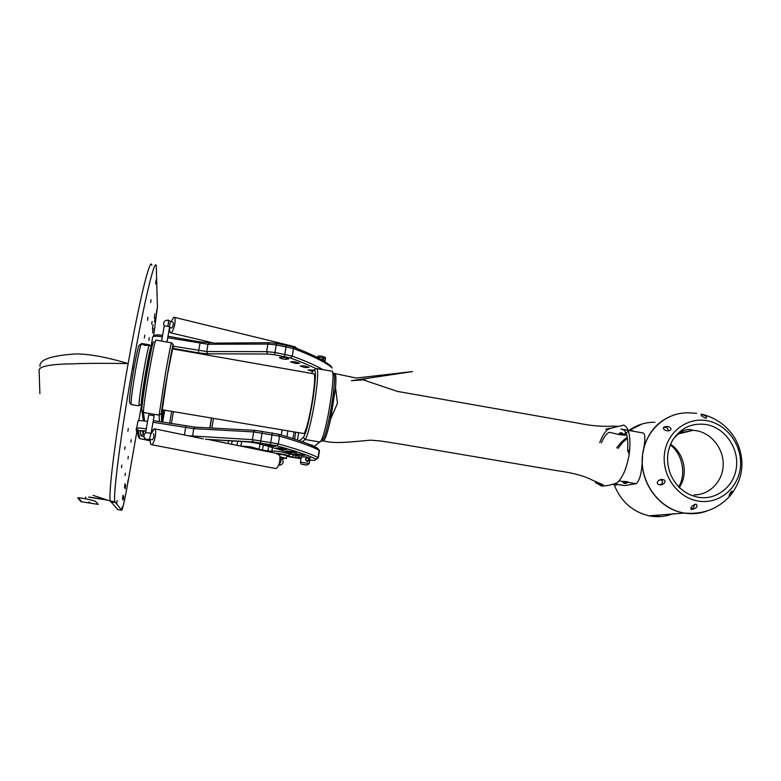 <?xml version="1.0" encoding="UTF-8"?>
<svg xmlns="http://www.w3.org/2000/svg" width="781" height="781" viewBox="0 0 781 781"><rect width="100%" height="100%" fill="white"/><g stroke="black" fill="none" stroke-linecap="round" stroke-linejoin="round"><path stroke-width="1.17" d="M307.597 457.676L305.449 459.169L307.04 461.337L308.612 459.853L307.919 457.49C309.911 459.374 309.706 460.722 307.294 461.512C304.59 459.638 304.795 458.291 307.919 457.49M301.251 456.973L306.328 456.905L310.047 458.33M291.811 451.379L296.516 452.658L290.678 452.336L285.973 451.067L291.811 451.379M270.568 445.014L275.498 446.371L269.591 446.058L264.661 444.721L270.568 445.014M282.009 448.284L286.822 449.602L280.945 449.29L276.132 447.982L282.009 448.284M299.924 454.259L304.531 455.508L298.732 455.186L294.125 453.946L299.924 454.259M150.274 440.035L147.902 439.596M146.018 439.156L144.251 438.473L144.875 438.287M309.774 460.126L314.733 460.39L316.022 459.15C308.495 455.382 295.355 450.92 276.601 445.746L253.356 441.948L205.315 439.283L248.944 441.968L256.656 443.188C278.348 448.831 293.178 453.673 301.144 457.686M301.075 458.115L292.748 457.158L287.955 455.684C286.1 454.698 282.087 453.898 275.918 453.283L279.862 455.43L279.871 460.702C278.983 465.261 277.616 467.878 275.771 468.551L151.631 444.711C153.125 443.92 154.355 441.128 155.321 436.335C156.015 431.444 155.683 428.925 154.306 428.779L151.553 433.328M286.861 455.587L277.07 453.517M144.055 436.794L140.99 435.808L140.102 430.887L145.881 431.073M151.329 431.952L152.012 432.059M152.08 431.873L151.358 431.756M145.91 430.868L138.208 430.575L139.77 438.6L150.245 440.826M286.734 456.358L300.988 458.701M282.673 458.447L286.412 458.427L280.067 456.836M287.925 450.901L294.701 451.955M266.585 444.535L273.711 445.658M278.075 447.806L285.016 448.89M296.097 453.79L302.686 454.806M153.301 420.617L195.309 427.158L255.231 430.37L278.436 434.207C297.131 439.576 310.213 444.262 317.701 448.255L319.37 450.393M312.79 445.443L308.807 444.213M286.959 436.706L287.877 430.858M313.982 370.126L308.046 369.969L312.888 371.502M304.287 365.82L300.158 366.006L304.971 367.558L309.11 367.373L304.287 365.82M294.3 361.613L290.6 361.867L295.96 363.516L299.67 363.263L294.3 361.613M282.693 357.278L279.422 357.591C279.979 358.313 281.951 358.899 285.329 359.338L288.609 359.026C288.052 358.303 286.09 357.727 282.693 357.278M173.118 348.394L198.345 352.846L207.697 353.813L267.59 354.018L274.648 354.74L290.552 358.02C300.753 361.73 309.256 365.293 316.051 368.7M282.068 429.882L281.258 435.017M213.477 418.362L211.856 428.047M171.429 342.83L156.093 340.106C155.439 339.091 153.203 349.205 149.376 370.458C145.871 390.324 143.06 410.503 143.46 412.495L144.612 420.979M159.353 421.633L159.158 414.975L165.494 373.24C169.155 352.456 171.205 342.293 171.644 342.752L173.157 344.86M143.362 420.842L141.839 410.279C141.41 408.424 144.055 389.27 147.384 370.428C151.055 350.093 153.193 340.526 153.818 341.736M169.418 327.415L169.526 326.829L167.72 326.126L164.244 326.048M169.526 326.829L170.356 321.421L168.364 320.161M171.527 327.922L171.849 328C173.343 325.648 173.704 323.666 172.943 322.055L172.874 322.075M169.731 327.522C169.389 331.085 169.76 332.862 170.854 332.862C172.455 331.984 173.772 329.016 174.807 323.949C175.461 319.556 175.159 317.311 173.899 317.213L171.107 321.606M331.974 367.646L330.431 365.635C323.295 359.924 310.604 353.617 292.358 346.715L276.474 343.386L269.416 342.683L214.092 343.142M296.8 348.414L295.238 346.823L174.446 317.34M154.15 415.726L148.722 414.799L145.608 432.586L151.006 433.221M142.318 399.755L142.747 392.228L145.471 374.509L148.683 357.522L150.616 351.723M141.839 410.279L143.47 412.514L159.158 415.141L161.442 413.559L161.56 421.994M162.682 422.179L164.752 410.191M162.272 409.771L167.476 374.519L172.611 348.922L313.474 373.757C315.348 373.377 315.007 381.977 312.459 399.569C309.305 418.431 306.484 429.765 303.994 433.562L162.106 409.742M173.089 349L173.255 344.997C173.411 338.368 161.257 408.707 161.452 413.403L161.442 413.559M162.155 414.877L163.434 415.092L162.214 421.262L162.741 409.849M163.434 415.092L164.293 410.113M303.262 433.435L303.994 433.562M173.411 411.636L171.361 423.624M171.674 411.353L169.614 423.331M319.468 450.598L319.165 450.276C311.639 446.273 298.44 441.577 279.549 436.188L253.649 431.922L193.698 428.642L153.008 422.267M147.57 421.379C141.498 420.52 138.286 420.412 137.934 421.047L136.655 428.33M189.851 435.837L252.39 439.644L278.329 443.891C297.249 449.153 310.496 453.702 318.052 457.539L316.217 459.413M154.853 428.886L203.285 438.873M151.719 429.696L153.076 429.921M138.374 436.667L136.636 428.418C136.997 427.822 140.209 427.959 146.272 428.808M241.202 446.029L250.681 446.82L262.484 450.139L271.886 451.301C272.94 450.881 276.269 451.096 281.873 451.965L297.044 455.811M258.609 449.485L259.165 449.085L258.706 449.505M208.029 439.449L275.918 453.283M218.358 441.499L225.055 442.827M142.532 430.702L143.118 434.334L144.055 434.724M209.933 427.939L211.583 418.05M211.436 418.02L209.786 427.939M292.992 438.59L294.046 431.893M295.687 432.166L294.593 439.117M323.07 369.686C315.592 365.42 305.332 360.9 292.27 356.107L275.137 352.504L266.653 351.645L206.74 351.528L173.216 346.198M152.803 343.62L151.416 344.362L151.641 348.404M167.73 337.714L207.971 344.255L267.873 344.079L276.357 344.929L293.471 348.56C311.912 355.511 324.72 361.847 331.896 367.587L332.169 368.085M213.096 342.898L200.2 341.971L167.983 336.24M151.446 344.206L152.695 337.021C153.359 336.064 156.581 335.986 162.35 336.787M162.604 335.313C157.977 334.698 155.409 334.785 154.882 335.566L153.525 336.474M323.959 361.203L323.002 359.416L321.508 359.768M321.089 359.533L323.207 358.957L324.564 361.574M142.747 392.228L143.333 387.972M145.471 374.509L146.369 369.237M148.683 357.522L149.386 354.476M151.045 351.206L151.25 347.076C150.655 346.481 148.859 354.486 145.862 371.102C142.796 388.997 141.263 400.038 141.263 404.236L142.698 400.399M142.152 399.911L141.654 402.098L142.054 399.198M139.487 405.456L138.959 405.817C138.92 401.356 140.541 389.563 143.821 370.438C147.033 352.69 148.966 344.157 149.63 344.831L151.114 346.871M144.055 343.884L141.82 343.494C141.058 342.625 139.038 351.138 135.767 369.042C132.458 388.362 130.896 400.184 131.091 404.538L131.462 404.597M141.205 343.933L139.535 345.065C138.793 344.216 136.88 352.192 133.805 369.013C130.691 387.161 129.246 398.251 129.461 402.313L129.636 402.547M40.007 366.387C39.06 359.875 50.619 355.736 74.693 353.988C88.009 353.695 105.816 356.888 128.143 363.585C116.164 430.536 107.963 495.379 110.326 501.051L117.794 509.642L121.709 510.237L114.895 501.753C112.718 496.794 121.123 431.405 133.092 364.444C144.592 299.396 155.126 256.5 156.288 266.155L157.43 307.177L153.545 336.465M121.709 510.237C122.734 509.056 124.921 499.147 128.269 480.5L137.056 430.477M151.602 347.691L151.114 350.503M141.712 403.972L138.774 420.676M125.038 475.561L125.37 473.13L125.038 475.561M121.465 467.702L121.816 465.027L121.465 467.702M150.635 302.667L151.036 299.699L150.635 302.667M151.709 324.203L152.07 321.518L151.709 324.203M117.16 500.475L116.691 503.911L117.16 500.475M133.102 364.493L132.555 368.769L133.102 364.493M156.093 280.008L155.565 283.952L156.093 280.008M156.874 309.618L156.405 313.074L156.874 309.618M128.084 480.1L127.674 483.136L128.084 480.1M122.168 506.908L121.748 509.964L122.168 506.908M125.663 484.933L125.126 488.828L125.663 484.933M125.028 483.693L124.491 487.656L125.028 483.693M123.681 496.199L123.154 500.065L123.681 496.199M123.017 495.134L122.48 499.069L123.017 495.134M136.177 430.038L136.421 428.31L136.177 430.038M136.519 431.639L136.753 429.931L136.519 431.639M153.183 328.498L152.598 332.794L153.183 328.498M153.017 324.73L152.422 329.104L153.017 324.73M155.087 317.672L154.501 321.997L155.087 317.672M154.95 313.737L154.355 318.14L154.95 313.737M148.859 340.389L149.22 337.734L148.859 340.389M124.687 449.456L125.048 446.742L124.687 449.456M127.986 458.847L128.318 456.387L127.986 458.847M147.521 320.298L147.912 317.359L147.521 320.298M130.915 442.192L131.257 439.703L130.915 442.192M127.899 431.278L128.26 428.535L127.899 431.278M144.387 337.997L144.778 335.098L144.387 337.997M39.89 393.692L39.148 371.365C37.478 366.64 48.725 364.131 72.877 363.839C86.34 363.263 104.761 363.175 128.143 363.585C139.692 298.596 150.382 255.817 151.856 265.325M98.279 504.389L81.019 501.695L77.817 498.053C76.704 496.599 95.536 500.738 95.672 501.5L98.279 504.389M78.227 497.809L81.136 501.012L81.019 501.695M88.312 499.362L85.588 498.766M89.864 502.408L88.399 502.154L89.864 502.408M146.769 344.382L148.009 345.348L144.915 345.339L142.122 344.304L143.88 343.874M145.383 344.04L143.274 343.884C142.015 344.148 142.581 344.558 144.963 345.104C147.424 345.417 148.214 345.251 147.355 344.606L145.383 344.04M143.665 344.109L145.032 344.948L146.818 344.665L143.606 344.509M145.198 344.958L145.315 344.206M332.394 371.756L333.36 373.162C337.743 372.879 328.557 431.766 322.983 439.459L314.118 446.488L320.854 440.972C326.683 432.899 336.416 370.565 331.827 370.955M314.499 369.813L316.266 368.476C318.511 367.997 318.131 378.209 315.124 399.111C312.136 418.606 307.236 437.975 305.02 439.488L302.345 441.763M299.484 440.757L303.409 437.311C306.211 433.104 309.383 420.344 312.947 399.042C315.905 378.463 316.207 368.866 313.874 370.253L311.385 373.386M298.615 432.654L297.454 440.064M333.692 390.627L333.653 391.31C332.735 402.664 330.822 413.657 327.922 424.298M330.744 418.792L335.527 387.552L337.46 403.279L330.744 418.792C326.77 436.237 323.91 443.462 322.162 440.464L321.704 439.273M335.527 387.552C336.367 376.481 335.801 371.902 333.858 373.816M597.729 482.424C599.144 485.069 600.911 486.241 603.049 485.938C607.472 485.772 612.128 484.737 616.99 482.834C622.525 478.07 626.557 468.746 629.076 454.835L628.549 451.516L629.798 448.714L629.076 454.835M282.761 457.9L280.096 457.207M280.984 458.798L281.004 461.356L279.051 465.085C281.277 465.183 282.673 464.158 283.23 462.02L282.546 459.277L280.086 458.642M275.058 468.415L275.771 468.551M150.323 439.371C150.079 442.964 150.518 444.75 151.631 444.711M152.256 439.752L152.451 439.781C153.935 437.506 154.287 435.486 153.486 433.709M149.522 439.234L150.977 433.396M599.759 442.554C602.834 434.47 606.232 429.765 609.951 428.447L623.834 425.098C628.5 427.422 630.482 435.29 629.798 448.714M626.87 435.368L619.44 434.675L609.483 432.323C606.622 433.309 603.938 436.823 601.429 442.856M616.678 447.923C620.182 443.012 623.736 439.518 627.328 437.428M635.441 431.629L642.372 432.85C645.614 432.742 645.662 440.064 642.538 454.825C642.207 471.177 640.029 480.813 636.007 483.722L624.585 485.567L621.901 485.118M624.585 485.567L617.156 484.474M614.208 484.884C620.915 501.519 632.532 511.838 649.05 515.821L650.68 516.124C658.51 517.364 666.027 516.524 673.251 513.625M675.419 414.486C656.831 420.695 645.867 434.138 642.538 454.825C638.995 480.852 658.002 508.255 682.692 512.766L684.429 513.088C692.308 514.347 699.913 513.615 707.254 510.891M682.467 432.908L681.12 431.825L682.457 432.908M627.602 451.272C628.578 436.745 626.352 429.345 620.934 429.072L623.697 429.745M626.85 481.662L621.764 481.321L629.74 482.668L626.85 481.662M619.694 433.67L623.258 434.295L619.694 433.67M635.509 431.639L628.764 430.458M619.723 433.396L623.287 434.031L619.723 433.396M617.302 484.327L615.74 483.585M627.114 482.687L625.854 481.975L622.887 482.17M616.18 485.069L614.091 484.816L616.18 485.069L617.332 484.288L615.252 483.79M625.971 483.449L627.153 482.648L625.825 482.258L622.867 482.131L623.834 483.195L625.971 483.449L623.834 483.195M654.908 422.277C645.409 422.121 636.808 424.854 629.095 430.468L642.499 423.839M629.056 430.497L623.98 434.949L629.047 430.497M680.72 432.039L681.959 433.035L680.71 432.049M696.681 413.286L688.608 412.837C664.934 412.046 643.808 432.157 642.304 457.539C640.527 482.892 658.959 508.06 682.701 512.766L684.439 513.088C692.337 514.357 699.961 513.615 707.303 510.872M666.457 426.553L665.998 426.572C660.57 427.637 664.885 431.112 668.136 430.829L668.516 430.829C673.915 429.726 669.249 425.83 666.457 426.553M662.63 479.485C668.214 480.696 662.727 485.792 659.857 484.757L659.847 484.757C654.166 484.005 659.096 478.665 662.581 479.475L662.63 479.485M691.615 509.524L691.546 509.515C690.062 507.406 691.624 505.629 696.242 504.194L696.291 504.204C697.97 506.742 696.408 508.519 691.615 509.524M702.021 414.516L701.728 414.477C700.284 415.033 701.572 416.283 705.604 418.245L705.897 418.284C707.615 417.23 706.317 415.97 702.021 414.516M663.567 427.412C666.847 427.148 668.341 428.291 668.048 430.829M659.652 484.747C661.976 484.816 664.436 480.247 660.16 479.915M661.214 516.534L649.04 515.821L684.761 513.058C702.627 514.679 717.554 509.134 729.542 496.423L729.181 496.482C728.527 496.911 730.352 491.308 732.197 491.298L731.065 494.637L729.542 496.423M620.426 443.169L622.408 441.197M620.797 442.944L621.08 442.954C622.847 442.749 623.56 441.929 623.199 440.484M679.158 487.637C688.617 474.457 684.361 453.195 670.547 444.252M690.931 509.144C693.645 508.06 694.69 506.566 694.084 504.663M735.253 438.776L737.323 443.13L735.253 438.776M732.197 491.298L731.612 491.366M624.79 483.205L625.708 483.449L624.79 483.205M615.008 484.825L615.916 485.069L615.008 484.825M619.167 433.494L620.573 432.703L622.35 432.996L623.258 434.295M629.291 430.468L630.404 429.96L632.913 430.878M106.47 499.723L88.722 497.038M88.702 497.165L107.768 500.162M301.349 456.397L300.451 462.137L309.247 463.524M302.354 464.187L306.777 465.125L302.354 464.187M167.72 326.126L168.53 323.314L168.11 320.103C164.117 320.356 162.819 322.338 164.225 326.028M317.701 448.255L319.165 450.276L318.052 457.539L316.022 459.15M278.436 434.207L279.549 436.188L278.329 443.891L276.601 445.746M272.286 432.879L270.431 444.457M262.338 431.21L260.473 442.807M255.231 430.37L253.649 431.922L252.39 439.644L253.356 441.948M195.309 427.158L193.698 428.642L192.585 436.384M185.898 426.035L184.414 434.763M139.77 438.6L138.305 436.579M136.636 428.418L138.208 430.575L136.636 428.418M262.455 450.246L263.314 444.936M267.863 451.32L268.664 446.41M272.589 452.258L271.886 451.301L272.491 447.503M287.925 455.792L290.015 454.278L287.955 455.684M292.748 457.158L293.373 454.327M228.111 443.432L228.56 440.709L228.111 443.432M295.462 457.598L295.989 455.372M141 435.818L143.128 434.334L143.733 430.809L143.118 434.334L140.99 435.808M241.622 441.509L240.89 445.971M237.082 445.209L237.727 441.275M232.142 440.933L231.625 444.125M149.444 439.264L150.323 439.42M290.552 358.02L292.27 356.107L293.471 348.56L292.358 346.715M284.489 356.487L286.295 345.153M274.648 354.74L276.474 343.386M267.59 354.018L266.653 351.645L267.873 344.079L269.416 342.683M207.697 353.813L206.74 351.528L207.971 344.255L209.542 342.918M198.345 352.846L200.2 341.971M152.305 345.573L151.416 344.362M331.896 367.587L330.431 365.635M325.423 359.055L325.433 358.987C323.832 357.844 321.147 357.288 317.369 357.327L317.096 357.386M110.658 501.783L115.188 502.476M322.172 440.455L320.015 442.017L305 439.508L303.409 437.311M146.974 439.498L149.835 439.068M624.615 485.557L618.484 484.532M621.764 481.321L619.099 480.871M636.007 483.722L629.74 482.668M706.971 420.695C686.802 416.888 666.759 432.41 664.446 454.064C661.819 475.668 677.762 497.839 698.224 501.08C718.657 504.643 738.318 488.662 740.378 467.253C742.741 445.892 727.179 424.181 706.971 420.695M706.249 424.542C692.093 422.628 680.954 427.715 672.832 439.81C666.613 450.754 665.91 462.391 670.713 474.702C676.473 487.178 685.679 494.705 698.331 497.282C716.812 500.514 734.618 486.075 736.503 466.687C738.65 447.347 724.553 427.685 706.249 424.542M694.036 494.881C709.499 495.086 722.718 481.545 723.186 465.271C723.841 449.016 711.735 433.328 696.486 430.702L693.108 430.302L679.011 433.152M618.083 448.431L622.691 442.456M623.053 442.085L627.475 438.268M310.135 457.744L309.247 463.484C307.773 465.115 305.449 465.349 302.286 464.178C301.329 464.549 300.714 463.875 300.441 462.176M307.646 457.686L306.855 457.705M286.871 455.528L286.412 458.427M164.235 326.009L161.599 341.082M169.565 327.151L166.978 342.039M170.365 321.43L172.943 322.055M169.506 327.473L171.781 328.02M215.263 343.415L170.854 332.862M142.777 399.823L142.083 399.706M143.46 412.495L159.158 415.121M161.452 413.403L159.158 414.975M319.478 450.539L318.355 457.793M316.246 459.335L318.355 457.783M259.985 444.047L259.165 449.095M290.22 453.156L290.063 454.161M289.995 454.298L287.896 455.87M316.852 357.259L318.15 356.107M322.807 359.377L321.957 359.514M141.263 404.236L138.959 405.817M129.461 402.313L131.101 404.558L138.969 405.856M114.895 501.753L110.326 501.051L93.144 495.369M85.578 498.034L85.764 497.038M146.652 344.343L149.317 344.811M331.154 371.112L317.164 368.642M320.034 441.997L305.02 439.488M322.983 439.459L320.854 440.972M602.805 486.27L595.347 482.629L603.147 484.806L592.291 480.11C584.354 475.932 572.805 472.827 557.614 470.767L401.639 444.291L380.835 441.001L370.663 440.162C351.801 441.812 334.024 444.106 323.471 440.835M282.771 457.881L282.546 459.277M149.601 439.225L152.451 439.781M145.617 432.596L143.968 435.115C143.802 437.467 144.885 438.951 147.228 439.547M154.16 415.697L151.094 433.27M335.166 373.64L356.253 378.043L412.505 371.58L351.333 380.708L359.504 380.093C364.532 379.8 366.289 379.898 364.786 380.406L397.451 391.408L577.686 423.077C590.553 425.743 601.809 426.758 611.435 426.153L617.273 426.231M612.06 427.939L605.744 429.15L610.264 428.544M318.999 355.931C323.803 356.204 325.941 357.22 325.433 358.987L324.994 361.837M628.949 430.487L620.934 429.072M677.869 434.031L693.108 430.302C686.577 427.929 679.821 431.092 672.832 439.81C666.613 450.735 665.91 462.372 670.713 474.702M623.218 434.958L625.884 432.635M628.822 430.458L632.298 428.3M620.495 443.1L621.08 442.954M694.807 504.36L696.291 504.204M660.238 479.856L662.581 479.475M701.094 414.652L701.728 414.477M663.987 427.1L665.998 426.572M670.264 444.916C682.106 453.624 686.645 473.696 678.748 486.827M701.309 414.106C716.099 417.708 727.384 425.918 735.165 438.717M737.469 443.178C745.054 461.561 742.916 478.714 731.065 494.637M613.427 484.23L614.091 484.816M620.68 433.689L621.735 433.806"/></g></svg>
